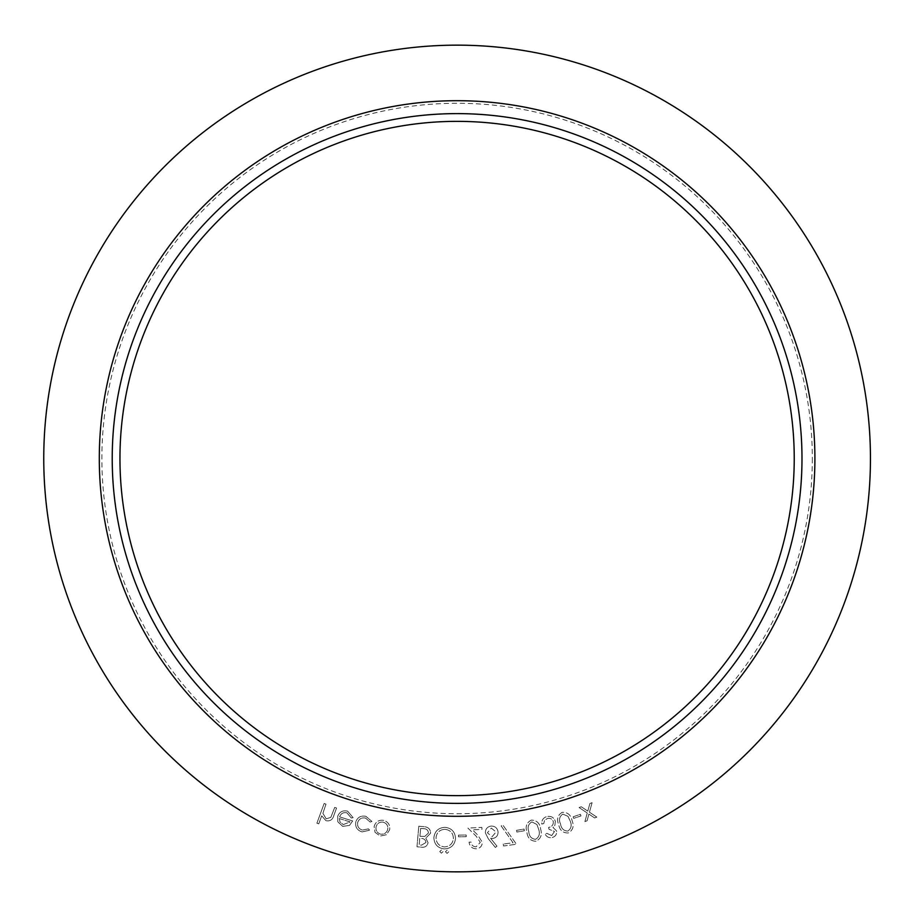 <?xml version="1.0" encoding="UTF-8"?>
<svg xmlns="http://www.w3.org/2000/svg" width="917" height="917" viewBox="0 0 917 917"><rect width="100%" height="100%" fill="white"/><g stroke="black" fill="none" stroke-linecap="round" stroke-linejoin="round"><path stroke-width="0.69" stroke-dasharray="4.58 3.44" d="M573.171 816.76L573.71 818.365L580.977 815.924L580.427 814.319L573.171 816.76L573.71 818.365L580.977 815.924L580.427 814.319L573.171 816.76M551.667 835.605L547.048 833.381L545.007 833.897C546.521 836.889 548.905 838.104 552.16 837.553C555.473 836.522 556.951 834.31 556.596 830.928L552.997 827.489L554.923 825.185L555.335 821.288C553.857 817.356 551.037 815.775 546.887 816.554C543.254 817.7 541.557 820.211 541.809 824.062L543.77 823.569L544.526 820.383L547.403 818.48C550.292 817.872 552.263 818.927 553.318 821.632C553.49 824.841 551.908 826.79 548.572 827.466L549.031 829.3L554.521 831.478L551.667 835.605L547.048 833.381L545.007 833.897C546.521 836.889 548.905 838.104 552.16 837.553C555.473 836.522 556.951 834.31 556.596 830.928L552.997 827.489L554.923 825.185L555.335 821.288C553.857 817.356 551.037 815.775 546.887 816.554C543.254 817.7 541.557 820.211 541.809 824.062L543.77 823.569L544.526 820.383L547.403 818.48C550.292 817.872 552.263 818.927 553.318 821.632C553.49 824.841 551.908 826.79 548.572 827.466L549.031 829.3L554.521 831.478L551.667 835.605M516.546 830.366L516.833 832.04L524.375 830.756L524.088 829.083L516.546 830.366L516.833 832.04L524.375 830.756L524.088 829.083L516.546 830.366M488.268 838.723L495.363 847.457L496.957 846.185L490.629 838.287L492.75 838.482C496.361 837.748 498.126 835.525 498.046 831.811C497.323 827.936 494.985 826.034 491.031 826.079C487.236 826.79 485.357 829.071 485.38 832.945L488.268 838.723L495.363 847.457L496.957 846.185L490.629 838.287L492.75 838.482C496.361 837.748 498.126 835.525 498.046 831.811C497.323 827.936 494.985 826.034 491.031 826.079C487.236 826.79 485.357 829.071 485.38 832.945L488.268 838.723M458.5 835.123L458.523 836.82L466.214 836.717L466.191 835.009L458.5 835.123L458.523 836.82L466.214 836.717L466.191 835.009L458.5 835.123M439.782 851.538L441.352 853.211L443.026 851.641L441.455 849.967L439.782 851.538L441.352 853.211L443.026 851.641L441.455 849.967L439.782 851.538M418.805 826.217L416.971 846.769L421.029 847.136C424.823 847.732 427.173 846.253 428.067 842.689L425.82 838.138L430.589 833.209C430.451 829.323 428.399 827.157 424.456 826.721L418.805 826.217L416.971 846.769L421.029 847.136C424.823 847.732 427.173 846.253 428.067 842.689L425.82 838.138L430.589 833.209C430.451 829.323 428.399 827.157 424.456 826.721L418.805 826.217M362.032 831.902L369.689 830.194L368.428 828.876L362.41 830.091C358.685 828.865 357.114 826.343 357.676 822.503C359.04 818.835 361.665 817.356 365.528 818.079L370.181 822.056L371.947 821.449L365.906 816.325C360.943 815.351 357.573 817.196 355.796 821.873C355.039 826.951 357.114 830.286 362.032 831.902L369.689 830.194L368.428 828.876L362.41 830.091C358.685 828.865 357.114 826.343 357.676 822.503C359.04 818.835 361.665 817.356 365.528 818.079L370.181 822.056L371.947 821.449L365.906 816.325C360.943 815.351 357.573 817.196 355.796 821.873C355.039 826.951 357.114 830.286 362.032 831.902M324.16 803.487L316.904 823.191L318.738 823.867L321.695 815.832L325.948 820.692C330.086 821.46 332.722 819.683 333.868 815.362L336.562 808.049L334.728 807.373L330.831 817.356L326.211 818.881L322.899 813.333L325.982 804.163L324.16 803.487L316.904 823.191L318.738 823.867L321.695 815.832L325.948 820.692C330.086 821.46 332.722 819.683 333.868 815.362L336.562 808.049L334.728 807.373L330.831 817.356L326.211 818.881L322.899 813.333L325.982 804.163L324.16 803.487M870.451 458.5A413.349 413.349 0 0 1 250.433 816.474A413.349 413.349 0 0 1 250.433 100.526A413.349 413.349 0 0 1 870.451 458.5M346.89 812.817L351.326 818.021L353.148 817.677L347.589 811.155C342.832 810.055 339.519 811.797 337.674 816.371L337.823 821.827L342.706 826.366L349.503 825.403L352.655 820.956L339.622 816.875C340.941 813.459 343.359 812.107 346.89 812.817L351.326 818.021L353.148 817.677L347.589 811.155C342.832 810.055 339.519 811.797 337.674 816.371L337.823 821.827L342.706 826.366L349.503 825.403L352.655 820.956L339.622 816.875C340.941 813.459 343.359 812.107 346.89 812.817M375.064 832.361L380.28 836.04L386.493 834.711L389.656 829.747C390.218 824.876 388.166 821.747 383.501 820.348C378.652 819.787 375.523 821.85 374.125 826.561L375.064 832.361L380.28 836.04L386.493 834.711L389.656 829.747C390.218 824.876 388.166 821.747 383.501 820.348C378.652 819.787 375.523 821.85 374.125 826.561L375.064 832.361M433.879 837.679C434.222 844.293 437.661 848.042 444.206 848.924C450.923 848.626 454.694 845.153 455.52 838.505C455.141 831.879 451.668 828.154 445.089 827.34C438.475 827.673 434.738 831.123 433.879 837.679C434.222 844.293 437.661 848.042 444.206 848.924C450.923 848.626 454.694 845.153 455.52 838.505C455.141 831.879 451.668 828.154 445.089 827.34C438.475 827.673 434.738 831.123 433.879 837.679M445.479 851.733L447.049 853.406L448.722 851.836L447.152 850.162L445.479 851.733L447.049 853.406L448.722 851.836L447.152 850.162L445.479 851.733M476.049 846.838C473.092 846.678 471.418 845.096 471.04 842.07L469.08 842.173C469.642 846.402 472.037 848.603 476.267 848.787C480.095 848.34 482.113 846.185 482.308 842.333L477.849 835.112L472.461 829.839L481.952 829.381L481.849 827.398L467.899 828.074L476.164 836.178L480.302 842.391L476.049 846.838C473.092 846.678 471.418 845.096 471.04 842.07L469.08 842.173C469.642 846.402 472.037 848.603 476.267 848.787C480.095 848.34 482.113 846.185 482.308 842.333L477.849 835.112L472.461 829.839L481.952 829.381L481.849 827.398L467.899 828.074L476.164 836.178L480.302 842.391L476.049 846.838M503.284 844.064L503.536 845.99L516.454 844.248L502.734 824.841L501.175 825.93L513.039 842.746L503.284 844.064L503.536 845.99L516.454 844.248L502.734 824.841L501.175 825.93L513.039 842.746L503.284 844.064M531.47 820.073C526.645 822.457 525.12 826.458 526.885 832.063C527.481 837.92 530.473 840.992 535.86 841.256C540.743 838.883 542.348 834.871 540.652 829.209C539.964 823.351 536.904 820.314 531.47 820.073C526.645 822.457 525.12 826.458 526.885 832.063C527.481 837.92 530.473 840.992 535.86 841.256C540.743 838.883 542.348 834.871 540.652 829.209C539.964 823.351 536.904 820.314 531.47 820.073M562.19 812.359C557.628 815.144 556.459 819.225 558.694 824.624C559.794 830.366 563.015 833.14 568.368 832.945C572.999 830.172 574.237 826.068 572.082 820.612C570.878 814.869 567.589 812.118 562.19 812.359C557.628 815.144 556.459 819.225 558.694 824.624C559.794 830.366 563.015 833.14 568.368 832.945C572.999 830.172 574.237 826.068 572.082 820.612C570.878 814.869 567.589 812.118 562.19 812.359M587.258 813.001L584.908 821.586L587.098 820.761L588.897 814.09L594.629 817.953L596.829 817.127L589.436 812.187L592.118 802.684L589.895 803.51L587.774 811.109L581.263 806.742L579.086 807.556L587.258 813.001L584.908 821.586L587.098 820.761L588.897 814.09L594.629 817.953L596.829 817.127L589.436 812.187L592.118 802.684L589.895 803.51L587.774 811.109L581.263 806.742L579.086 807.556L587.258 813.001M794.237 458.5A337.135 337.135 0 0 1 288.534 750.473A337.135 337.135 0 0 1 288.534 166.527A337.135 337.135 0 0 1 794.237 458.5M801.985 458.5A344.884 344.884 0 0 1 284.66 757.178A344.884 344.884 0 0 1 284.66 159.822A344.884 344.884 0 0 1 801.985 458.5A344.884 344.884 0 0 1 284.66 757.178A344.884 344.884 0 0 1 284.66 159.822A344.884 344.884 0 0 1 801.985 458.5M339.301 818.537L350.099 821.919L343.29 824.589L340.058 822.068L339.301 818.537L350.099 821.919L343.29 824.589L340.058 822.068L339.301 818.537M383.123 822.171C386.642 823.26 388.166 825.632 387.719 829.3C386.687 832.865 384.326 834.481 380.658 834.161C377.151 833.014 375.626 830.607 376.085 826.916C377.116 823.363 379.466 821.781 383.123 822.171C386.642 823.26 388.166 825.632 387.719 829.3C386.687 832.865 384.326 834.481 380.658 834.161C377.151 833.014 375.626 830.607 376.085 826.916C377.116 823.363 379.466 821.781 383.123 822.171M424.766 836.464L419.94 836.293L420.639 828.406L423.184 828.636C426.348 828.601 428.101 830.045 428.457 832.98L424.766 836.464L419.94 836.293L420.639 828.406L423.184 828.636C426.348 828.601 428.101 830.045 428.457 832.98L424.766 836.464M425.935 842.505L421.545 845.153L419.172 844.935L419.757 838.356L420.926 838.459C423.918 838.39 425.591 839.743 425.935 842.505L421.545 845.153L419.172 844.935L419.757 838.356L420.926 838.459C423.918 838.39 425.591 839.743 425.935 842.505M444.951 829.335C450.316 830 453.136 833.026 453.399 838.425C452.746 843.743 449.743 846.574 444.378 846.918C439.06 846.173 436.274 843.113 436.022 837.748C436.664 832.464 439.644 829.656 444.951 829.335C450.316 830 453.136 833.026 453.399 838.425C452.746 843.743 449.743 846.574 444.378 846.918C439.06 846.173 436.274 843.113 436.022 837.748C436.664 832.464 439.644 829.656 444.951 829.335M491.294 828.062L496.017 831.994L492.097 836.717L487.385 832.785L491.294 828.062L496.017 831.994L492.097 836.717L487.385 832.785L491.294 828.062M538.749 829.564C540.17 833.943 539.093 837.198 535.528 839.33C531.379 838.826 529.132 836.258 528.777 831.627C527.264 827.249 528.307 823.993 531.917 821.884L536.926 824.532L538.749 829.564C540.17 833.943 539.093 837.198 535.528 839.33C531.379 838.826 529.132 836.258 528.777 831.627C527.264 827.249 528.307 823.993 531.917 821.884L536.926 824.532L538.749 829.564M570.225 821.116C572.013 825.346 571.222 828.659 567.875 831.066C563.726 830.928 561.284 828.578 560.539 824.028C558.648 819.821 559.404 816.508 562.786 814.113L567.978 816.302L570.225 821.116C572.013 825.346 571.222 828.659 567.875 831.066C563.726 830.928 561.284 828.578 560.539 824.028C558.648 819.821 559.404 816.508 562.786 814.113L567.978 816.302L570.225 821.116M812.324 458.5A355.223 355.223 0 0 1 279.49 766.131A355.223 355.223 0 0 1 279.49 150.869A355.223 355.223 0 0 1 812.324 458.5"/><path stroke-width="1.38" d="M870.451 458.5A413.349 413.349 0 0 1 250.433 816.474A413.349 413.349 0 0 1 250.433 100.526A413.349 413.349 0 0 1 870.451 458.5M794.237 458.5A337.135 337.135 0 0 1 288.534 750.473A337.135 337.135 0 0 1 288.534 166.527A337.135 337.135 0 0 1 794.237 458.5M801.985 458.5A344.884 344.884 0 0 1 284.66 757.178A344.884 344.884 0 0 1 284.66 159.822A344.884 344.884 0 0 1 801.985 458.5M814.904 458.5A357.802 357.802 0 0 1 278.195 768.366A357.802 357.802 0 0 1 278.195 148.634A357.802 357.802 0 0 1 814.904 458.5"/></g></svg>
